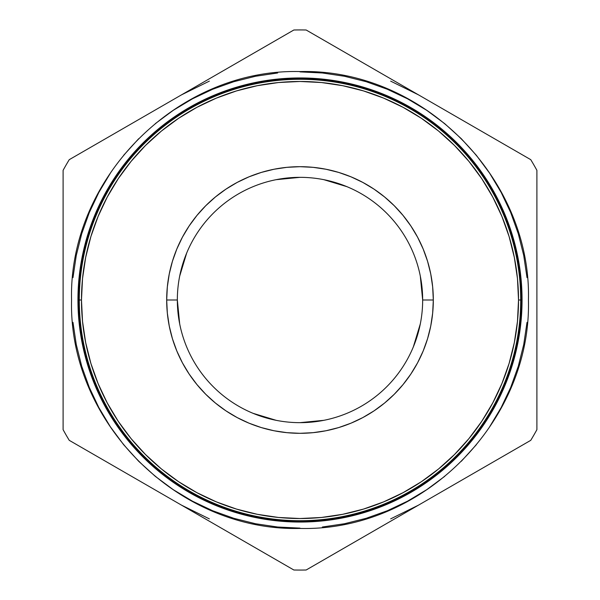 <?xml version="1.0" encoding="UTF-8"?>
<svg xmlns="http://www.w3.org/2000/svg" width="600" height="600" viewBox="0 0 600 600"><rect width="100%" height="100%" fill="white"/><g stroke="black" fill="none" stroke-linecap="round" stroke-linejoin="round"><path stroke-width="0.9" d="M420.308 323.895L413.325 346.942L420.308 323.895M323.933 420.308L300 422.662L323.933 420.308M276.105 420.308L253.058 413.325L276.105 420.308M179.692 323.933L177.337 300A122.663 122.663 0 0 1 300 177.337A122.663 122.663 0 0 1 422.662 300A122.663 122.663 0 0 0 300 177.337A122.663 122.663 0 0 0 177.337 300L166.688 300A133.312 133.312 0 0 1 300 166.688A133.312 133.312 0 0 1 433.312 300L422.662 300L433.312 300L432.668 286.935L430.748 273.99L427.575 261.3L423.165 248.985L417.57 237.157L410.842 225.938L403.05 215.43L394.268 205.733L384.57 196.95L374.062 189.157L362.843 182.43L351.015 176.835L338.7 172.425L326.01 169.252L313.065 167.333L300 166.688L286.935 167.333L273.99 169.252L261.3 172.425L248.985 176.835L237.157 182.43L225.938 189.157L215.43 196.95L205.733 205.733L196.95 215.43L189.157 225.938L182.43 237.157L176.835 248.985L172.425 261.3L169.252 273.99L167.333 286.935L166.688 300L167.333 313.065L169.252 326.01L172.425 338.7L176.835 351.015L182.43 362.843L189.157 374.062L196.95 384.57L205.733 394.268L215.43 403.05L225.938 410.842L237.157 417.57L248.985 423.165L261.3 427.575L273.99 430.748L286.935 432.668L300 433.312L313.065 432.668L326.01 430.748L338.7 427.575L351.015 423.165L362.843 417.57L374.062 410.842L384.57 403.05L394.268 394.268L403.05 384.57L410.842 374.062L417.57 362.843L423.165 351.015L427.575 338.7L430.748 326.01L432.668 313.065L433.312 300A133.312 133.312 0 0 1 300 433.312A133.312 133.312 0 0 1 166.688 300L177.337 300A122.663 122.663 0 0 0 300 422.662A122.663 122.663 0 0 0 422.662 300A122.663 122.663 0 0 1 300 422.662A122.663 122.663 0 0 1 177.337 300L179.692 323.933M179.692 276.105L186.675 253.058L179.692 276.105M276.067 179.692L300 177.337L276.067 179.692M323.895 179.692L346.942 186.675L323.895 179.692M420.308 276.067L422.662 300L420.308 276.067M520.748 300L520.972 300A220.972 220.972 0 0 0 300 79.028A220.972 220.972 0 0 0 79.028 300A220.972 220.972 0 0 1 300 79.028A220.972 220.972 0 0 1 520.972 300L521.01 300A221.01 221.01 0 0 0 300 78.99A221.01 221.01 0 0 0 78.99 300L78.99 300A221.01 221.01 0 0 0 300 521.01A221.01 221.01 0 0 0 521.01 300A221.01 221.01 0 0 1 300 521.01A221.01 221.01 0 0 1 78.99 300L78.758 300A221.243 221.243 0 0 0 300 521.243A221.243 221.243 0 0 0 521.243 300L520.972 300A220.972 220.972 0 0 1 300 520.972A220.972 220.972 0 0 1 79.028 300L79.252 300A220.748 220.748 0 0 1 300 79.252A220.748 220.748 0 0 1 520.748 300A220.748 220.748 0 0 0 300 79.252A220.748 220.748 0 0 0 79.252 300L79.297 300A220.702 220.702 0 0 1 300 79.297A220.702 220.702 0 0 1 520.702 300L520.702 300A220.702 220.702 0 0 1 300 520.702A220.702 220.702 0 0 1 79.297 300A220.702 220.702 0 0 0 300 520.702A220.702 220.702 0 0 0 520.702 300L518.52 300A218.52 218.52 0 0 1 300 518.52A218.52 218.52 0 0 1 81.48 300L79.252 300A220.748 220.748 0 0 0 300 520.748A220.748 220.748 0 0 0 520.748 300A220.748 220.748 0 0 1 300 520.748A220.748 220.748 0 0 1 79.252 300L79.028 300A220.972 220.972 0 0 0 300 520.972A220.972 220.972 0 0 0 520.972 300L521.273 300A221.272 221.272 0 0 1 300 521.273A221.272 221.272 0 0 1 78.727 300L78.488 300A221.513 221.513 0 0 0 300 521.513A221.513 221.513 0 0 0 521.513 300A221.528 221.528 0 0 1 300 521.528A221.528 221.528 0 0 1 78.472 300L78.218 300A221.782 221.782 0 0 0 300 521.783A221.782 221.782 0 0 0 521.783 300A221.79 221.79 0 0 1 300 521.79A221.79 221.79 0 0 1 78.21 300L77.955 300A222.045 222.045 0 0 0 300 522.045A222.045 222.045 0 0 0 522.045 300A222.053 222.053 0 0 1 300 522.053A222.053 222.053 0 0 1 77.948 300A222.053 222.053 0 0 0 300 522.053A222.053 222.053 0 0 0 522.053 300L522.045 300A222.045 222.045 0 0 1 300 522.045A222.045 222.045 0 0 1 77.955 300L77.948 300A222.045 222.045 0 0 1 300 77.955A222.045 222.045 0 0 1 522.045 300A222.053 222.053 0 0 0 300 77.948A222.053 222.053 0 0 0 77.948 300L77.955 300A222.053 222.053 0 0 1 300 77.948A222.053 222.053 0 0 1 522.053 300L522.053 300A222.045 222.045 0 0 0 300 77.955A222.045 222.045 0 0 0 77.955 300L78.21 300A221.79 221.79 0 0 0 300 521.79A221.79 221.79 0 0 0 521.79 300L521.783 300A221.782 221.782 0 0 1 300 521.783A221.782 221.782 0 0 1 78.218 300L78.21 300A221.782 221.782 0 0 1 300 78.218A221.782 221.782 0 0 1 521.783 300A221.79 221.79 0 0 0 300 78.21A221.79 221.79 0 0 0 78.21 300L78.218 300A221.79 221.79 0 0 1 300 78.21A221.79 221.79 0 0 1 521.79 300L522.045 300M79.252 300L77.948 300M521.528 300L521.513 300A221.513 221.513 0 0 1 300 521.513A221.513 221.513 0 0 1 78.488 300A221.528 221.528 0 0 0 300 521.528A221.528 221.528 0 0 0 521.528 300A221.528 221.528 0 0 0 300 78.472A221.528 221.528 0 0 0 78.472 300L78.472 300A221.513 221.513 0 0 1 300 78.488A221.513 221.513 0 0 1 521.513 300L521.783 300A221.782 221.782 0 0 0 300 78.218A221.782 221.782 0 0 0 78.218 300L78.488 300A221.528 221.528 0 0 1 300 78.472A221.528 221.528 0 0 1 521.528 300A221.513 221.513 0 0 0 300 78.488A221.513 221.513 0 0 0 78.488 300L78.727 300A221.272 221.272 0 0 0 300 521.273A221.272 221.272 0 0 0 521.273 300L521.243 300A221.243 221.243 0 0 1 300 521.243A221.243 221.243 0 0 1 78.758 300L78.758 300A221.243 221.243 0 0 1 300 78.758A221.243 221.243 0 0 1 521.243 300L521.273 300A221.272 221.272 0 0 0 300 78.727A221.272 221.272 0 0 0 78.727 300A221.272 221.272 0 0 1 300 78.727A221.272 221.272 0 0 1 521.273 300L521.513 300M181.545 505.162L209.34 518.873M390.66 518.873L418.455 505.162M418.455 94.838L390.66 81.127M209.34 81.127L181.545 94.838M518.52 300L517.47 321.42L514.32 342.63L509.107 363.435L501.885 383.625L492.713 403.013L481.695 421.403L468.915 438.63L454.515 454.515L438.63 468.915L421.403 481.695L403.013 492.713L383.625 501.885L363.435 509.107L342.63 514.32L321.42 517.47L300 518.52L278.58 517.47L257.37 514.32L236.565 509.107L216.375 501.885L196.987 492.713L178.597 481.695L161.37 468.915L145.485 454.515L131.085 438.63L118.305 421.403L107.288 403.013L98.115 383.625L90.892 363.435L85.68 342.63L82.53 321.42L81.48 300L82.53 278.58L85.68 257.37L90.892 236.565L98.115 216.375L107.288 196.987L118.305 178.597L131.085 161.37L145.485 145.485L161.37 131.085L178.597 118.305L196.987 107.288L216.375 98.115L236.565 90.892L257.37 85.68L278.58 82.53L300 81.48L321.42 82.53L342.63 85.68L363.435 90.892L383.625 98.115L403.013 107.288L421.403 118.305L438.63 131.085L454.515 145.485L468.915 161.37L481.695 178.597L492.713 196.987L501.885 216.375L509.107 236.565L514.32 257.37L517.47 278.58L518.52 300L520.702 300A220.702 220.702 0 0 0 300 79.297A220.702 220.702 0 0 0 79.297 300L81.48 300A218.52 218.52 0 0 1 300 81.48A218.52 218.52 0 0 1 518.52 300M530.752 159.667A270.067 270.067 0 0 1 536.903 170.333L536.903 429.668A270.067 270.067 0 0 1 530.752 440.332L306.15 570A270.067 270.067 0 0 1 293.85 570L69.248 440.332A270.067 270.067 0 0 1 63.097 429.668L63.097 170.333A270.067 270.067 0 0 1 69.248 159.667L293.85 30A270.067 270.067 0 0 1 306.15 30L530.752 159.667A270.067 270.067 0 0 1 536.903 170.333L536.903 429.668A270.067 270.067 0 0 1 530.752 440.332L306.15 570A270.067 270.067 0 0 1 293.85 570L69.248 440.332A270.067 270.067 0 0 1 63.097 429.668L63.097 170.333A270.067 270.067 0 0 1 69.248 159.667L293.85 30A270.067 270.067 0 0 1 306.15 30L530.752 159.667M72.983 322.358L76.267 344.505L81.705 366.218L89.242 387.3L98.82 407.535L110.325 426.735L123.66 444.72L138.697 461.303L155.28 476.34L173.265 489.675L192.465 501.18L212.7 510.757L233.782 518.295L255.495 523.732L277.642 527.018L300 528.12M322.358 527.018L344.505 523.732L366.218 518.295L387.3 510.757L407.535 501.18L426.735 489.675L444.72 476.34M461.303 461.303L476.34 444.72M489.675 426.735L501.18 407.535L510.757 387.3L518.295 366.218L523.732 344.505L527.018 322.358M527.018 277.642L523.732 255.495L518.295 233.782L510.757 212.7L501.18 192.465L489.675 173.265L476.34 155.28L461.303 138.697L444.72 123.66L426.735 110.325L407.535 98.82L387.3 89.242L366.218 81.705L344.505 76.267L322.358 72.983L300 71.88M277.642 72.983L255.495 76.267L233.782 81.705L212.7 89.242L192.465 98.82L173.265 110.325L155.28 123.66M138.697 138.697L123.66 155.28M110.325 173.265L98.82 192.465L89.242 212.7L81.705 233.782L76.267 255.495L72.983 277.642M521.243 300A221.243 221.243 0 0 0 300 78.758A221.243 221.243 0 0 0 78.758 300L78.99 300A221.01 221.01 0 0 1 300 78.99A221.01 221.01 0 0 1 521.01 300L521.243 300M528.435 300C531.585 422.055 422.07 531.585 300 528.435C177.93 531.585 68.415 422.055 71.565 300C68.415 177.945 177.93 68.415 300 71.565C422.07 68.415 531.585 177.945 528.435 300"/></g></svg>
